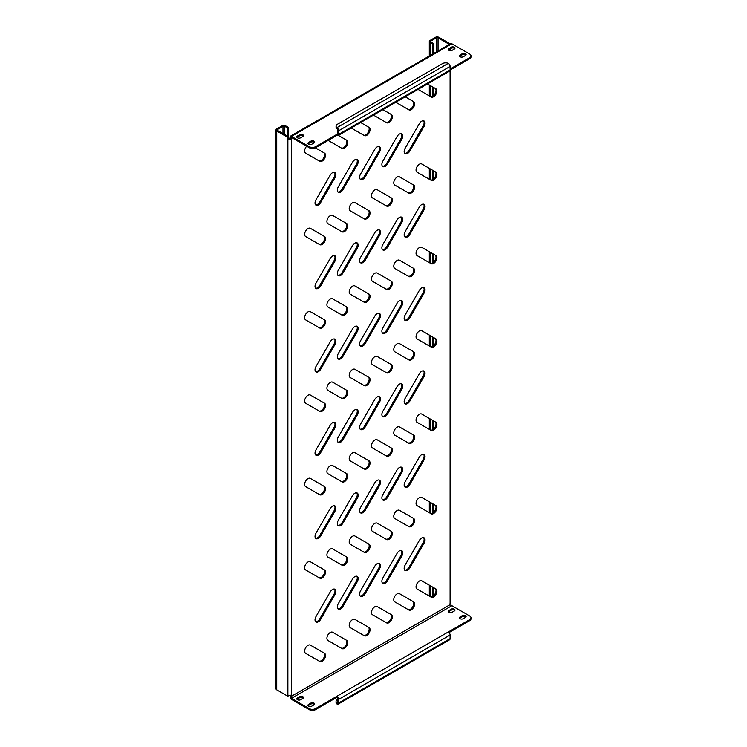 <?xml version="1.0" encoding="UTF-8"?>
<svg xmlns="http://www.w3.org/2000/svg" width="747" height="747" viewBox="0 0 747 747"><rect width="100%" height="100%" fill="white"/><g stroke="black" fill="none" stroke-linecap="round" stroke-linejoin="round"><path stroke-width="1.12" d="M399.393 550.894A4.725 2.727 120 0 0 397.03 553.387L382.856 577.945A4.725 2.727 120 0 0 382.856 583.407A4.725 2.727 120 0 0 387.581 580.671L401.755 556.113A4.725 2.727 120 0 0 401.755 550.651A4.725 2.727 120 0 0 399.393 550.894M421.682 538.027A4.725 2.727 120 0 0 419.31 540.52L405.135 565.077A4.725 2.727 120 0 0 405.135 570.54A4.725 2.727 120 0 0 409.86 567.813L424.044 543.246A4.725 2.727 120 0 0 424.044 537.793A4.725 2.727 120 0 0 421.682 538.027M397.105 593.893A4.725 2.727 120 0 0 394.014 598.058A4.725 2.727 120 0 0 394.743 601.849L408.926 610.038A4.725 2.727 120 0 0 413.651 607.302A4.725 2.727 120 0 0 413.651 601.849L399.468 593.66A4.725 2.727 120 0 0 397.105 593.893M419.384 581.026A4.725 2.727 120 0 0 416.303 585.19A4.725 2.727 120 0 0 417.022 588.981L431.206 597.17A4.725 2.727 120 0 0 435.931 594.444A4.725 2.727 120 0 0 435.931 588.981L421.747 580.793A4.725 2.727 120 0 0 419.384 581.026M448.984 612.269A2.204 1.27 -0 0 0 452.103 612.269L454.325 610.981A2.204 1.27 -0 0 0 454.979 610.084A2.204 1.27 -0 0 0 453.616 608.908A2.204 1.27 -0 0 0 451.207 609.178L448.984 610.467A2.204 1.27 -0 0 0 448.34 611.363A2.204 1.27 -0 0 0 448.984 612.269M308.604 706.176A2.204 1.27 -0 0 0 311.723 706.176L313.955 704.888A2.204 1.27 -0 0 0 314.599 703.991A2.204 1.27 -0 0 0 313.236 702.815A2.204 1.27 -0 0 0 310.836 703.086L308.604 704.374A2.204 1.27 -0 0 0 307.96 705.28A2.204 1.27 -0 0 0 308.604 706.176M297.465 699.743A2.204 1.27 -0 0 0 300.583 699.743L302.815 698.454A2.204 1.27 -0 0 0 303.459 697.558A2.204 1.27 -0 0 0 302.096 696.381A2.204 1.27 -0 0 0 299.696 696.662L297.465 697.941A2.204 1.27 -0 0 0 296.82 698.847A2.204 1.27 -0 0 0 297.465 699.743M460.124 618.703A2.204 1.27 -0 0 0 463.243 618.703L465.474 617.414A2.204 1.27 -0 0 0 466.119 616.508A2.204 1.27 -0 0 0 464.755 615.332A2.204 1.27 -0 0 0 462.346 615.612L460.124 616.901A2.204 1.27 -0 0 0 459.48 617.797A2.204 1.27 -0 0 0 460.124 618.703M448.984 50.338A2.204 1.27 0 0 0 452.103 50.338L454.325 49.059A2.204 1.27 0 0 0 454.979 48.153A2.204 1.27 0 0 0 453.616 46.977A2.204 1.27 0 0 0 451.207 47.257L448.984 48.546A2.204 1.27 0 0 0 448.34 49.442A2.204 1.27 0 0 0 448.984 50.338M308.604 144.255A2.204 1.27 0 0 0 311.723 144.255L313.955 142.966A2.204 1.27 0 0 0 314.599 142.07A2.204 1.27 0 0 0 313.236 140.894A2.204 1.27 0 0 0 310.836 141.164L308.604 142.453A2.204 1.27 0 0 0 307.96 143.349A2.204 1.27 0 0 0 308.604 144.255M297.465 137.821A2.204 1.27 0 0 0 300.583 137.821L302.815 136.533A2.204 1.27 0 0 0 303.459 135.637A2.204 1.27 0 0 0 302.096 134.46A2.204 1.27 0 0 0 299.696 134.731L297.465 136.019A2.204 1.27 0 0 0 296.82 136.916A2.204 1.27 0 0 0 297.465 137.821M460.124 56.772A2.204 1.27 0 0 0 463.243 56.772L465.474 55.493A2.204 1.27 0 0 0 466.119 54.587A2.204 1.27 0 0 0 464.755 53.41A2.204 1.27 0 0 0 462.346 53.691L460.124 54.97A2.204 1.27 0 0 0 459.48 55.876A2.204 1.27 0 0 0 460.124 56.772M374.826 606.76A4.725 2.727 120 0 0 371.735 610.925A4.725 2.727 120 0 0 372.464 614.706L386.638 622.895A4.725 2.727 120 0 0 391.363 620.169A4.725 2.727 120 0 0 391.363 614.706L377.188 606.527A4.725 2.727 120 0 0 374.826 606.76M352.537 619.618A4.725 2.727 120 0 0 349.456 623.792A4.725 2.727 120 0 0 350.175 627.573L364.359 635.762A4.725 2.727 120 0 0 369.083 633.036A4.725 2.727 120 0 0 369.083 627.573L354.909 619.384A4.725 2.727 120 0 0 352.537 619.618M330.258 632.485A4.725 2.727 120 0 0 327.167 636.649A4.725 2.727 120 0 0 327.896 640.44L342.079 648.629A4.725 2.727 120 0 0 346.804 645.894A4.725 2.727 120 0 0 346.804 640.44L332.62 632.251A4.725 2.727 120 0 0 330.258 632.485M307.979 645.352A4.725 2.727 120 0 0 304.888 649.516A4.725 2.727 120 0 0 305.616 653.308L319.791 661.487A4.725 2.727 120 0 0 324.525 658.761A4.725 2.727 120 0 0 324.525 653.308L310.341 645.119A4.725 2.727 120 0 0 307.979 645.352M419.384 497.67A4.725 2.727 120 0 0 416.303 501.835A4.725 2.727 120 0 0 417.022 505.616L431.206 513.805A4.725 2.727 120 0 0 435.931 511.079A4.725 2.727 120 0 0 435.931 505.616L421.747 497.437A4.725 2.727 120 0 0 419.384 497.67M397.105 510.528A4.725 2.727 120 0 0 394.014 514.692A4.725 2.727 120 0 0 394.743 518.483L408.926 526.672A4.725 2.727 120 0 0 413.651 523.946A4.725 2.727 120 0 0 413.651 518.483L399.468 510.294A4.725 2.727 120 0 0 397.105 510.528M374.826 523.395A4.725 2.727 120 0 0 371.735 527.559A4.725 2.727 120 0 0 372.464 531.35L386.638 539.539A4.725 2.727 120 0 0 391.363 536.804A4.725 2.727 120 0 0 391.363 531.35L377.188 523.161A4.725 2.727 120 0 0 374.826 523.395M352.537 536.262A4.725 2.727 120 0 0 349.456 540.426A4.725 2.727 120 0 0 350.175 544.208L364.359 552.397A4.725 2.727 120 0 0 369.083 549.671A4.725 2.727 120 0 0 369.083 544.208L354.909 536.029A4.725 2.727 120 0 0 352.537 536.262M330.258 549.12A4.725 2.727 120 0 0 327.167 553.294A4.725 2.727 120 0 0 327.896 557.075L342.079 565.264A4.725 2.727 120 0 0 346.804 562.538A4.725 2.727 120 0 0 346.804 557.075L332.62 548.886A4.725 2.727 120 0 0 330.258 549.12M307.979 561.987A4.725 2.727 120 0 0 304.888 566.151A4.725 2.727 120 0 0 305.616 569.942L319.791 578.131A4.725 2.727 120 0 0 324.525 575.395A4.725 2.727 120 0 0 324.525 569.942L310.341 561.753A4.725 2.727 120 0 0 307.979 561.987M419.384 414.305A4.725 2.727 120 0 0 416.303 418.469A4.725 2.727 120 0 0 417.022 422.26L431.206 430.44A4.725 2.727 120 0 0 435.931 427.714A4.725 2.727 120 0 0 435.931 422.26L421.747 414.071A4.725 2.727 120 0 0 419.384 414.305M397.105 427.172A4.725 2.727 120 0 0 394.014 431.336A4.725 2.727 120 0 0 394.743 435.118L408.926 443.307A4.725 2.727 120 0 0 413.651 440.581A4.725 2.727 120 0 0 413.651 435.118L399.468 426.939A4.725 2.727 120 0 0 397.105 427.172M374.826 440.03A4.725 2.727 120 0 0 371.735 444.194A4.725 2.727 120 0 0 372.464 447.985L386.638 456.174A4.725 2.727 120 0 0 391.363 453.448A4.725 2.727 120 0 0 391.363 447.985L377.188 439.796A4.725 2.727 120 0 0 374.826 440.03M352.537 452.897A4.725 2.727 120 0 0 349.456 457.061A4.725 2.727 120 0 0 350.175 460.852L364.359 469.041A4.725 2.727 120 0 0 369.083 466.305A4.725 2.727 120 0 0 369.083 460.852L354.909 452.663A4.725 2.727 120 0 0 352.537 452.897M330.258 465.764A4.725 2.727 120 0 0 327.167 469.928A4.725 2.727 120 0 0 327.896 473.71L342.079 481.899A4.725 2.727 120 0 0 346.804 479.172A4.725 2.727 120 0 0 346.804 473.719L332.62 465.53A4.725 2.727 120 0 0 330.258 465.764M307.979 478.622A4.725 2.727 120 0 0 304.888 482.795A4.725 2.727 120 0 0 305.616 486.577L319.791 494.766A4.725 2.727 120 0 0 324.525 492.04A4.725 2.727 120 0 0 324.525 486.577L310.341 478.388A4.725 2.727 120 0 0 307.979 478.622M419.384 330.94A4.725 2.727 120 0 0 416.303 335.104A4.725 2.727 120 0 0 417.022 338.895L431.206 347.084A4.725 2.727 120 0 0 435.931 344.348A4.725 2.727 120 0 0 435.931 338.895L421.747 330.706A4.725 2.727 120 0 0 419.384 330.94M397.105 343.807A4.725 2.727 120 0 0 394.014 347.971A4.725 2.727 120 0 0 394.743 351.762L408.926 359.942A4.725 2.727 120 0 0 413.651 357.215A4.725 2.727 120 0 0 413.651 351.762L399.468 343.573A4.725 2.727 120 0 0 397.105 343.807M374.826 356.674A4.725 2.727 120 0 0 371.735 360.838A4.725 2.727 120 0 0 372.464 364.62L386.638 372.809A4.725 2.727 120 0 0 391.363 370.082A4.725 2.727 120 0 0 391.363 364.62L377.188 356.44A4.725 2.727 120 0 0 374.826 356.674M352.537 369.532A4.725 2.727 120 0 0 349.456 373.696A4.725 2.727 120 0 0 350.175 377.487L364.359 385.676A4.725 2.727 120 0 0 369.083 382.95A4.725 2.727 120 0 0 369.083 377.487L354.909 369.298A4.725 2.727 120 0 0 352.537 369.532M330.258 382.399A4.725 2.727 120 0 0 327.167 386.563A4.725 2.727 120 0 0 327.896 390.354L342.079 398.543A4.725 2.727 120 0 0 346.804 395.807A4.725 2.727 120 0 0 346.804 390.354L332.62 382.165A4.725 2.727 120 0 0 330.258 382.399M307.979 395.266A4.725 2.727 120 0 0 304.888 399.43A4.725 2.727 120 0 0 305.616 403.221L319.791 411.401A4.725 2.727 120 0 0 324.525 408.674A4.725 2.727 120 0 0 324.525 403.221L310.341 395.032A4.725 2.727 120 0 0 307.979 395.266M419.384 247.584A4.725 2.727 120 0 0 416.303 251.748A4.725 2.727 120 0 0 417.022 255.53L431.206 263.719A4.725 2.727 120 0 0 435.931 260.992A4.725 2.727 120 0 0 435.931 255.53L421.747 247.341A4.725 2.727 120 0 0 419.384 247.584M397.105 260.442A4.725 2.727 120 0 0 394.014 264.606A4.725 2.727 120 0 0 394.743 268.397L408.926 276.586A4.725 2.727 120 0 0 413.651 273.86A4.725 2.727 120 0 0 413.651 268.397L399.468 260.208A4.725 2.727 120 0 0 397.105 260.442M374.826 273.309A4.725 2.727 120 0 0 371.735 277.473A4.725 2.727 120 0 0 372.464 281.264L386.638 289.444A4.725 2.727 120 0 0 391.363 286.717A4.725 2.727 120 0 0 391.363 281.264L377.188 273.075A4.725 2.727 120 0 0 374.826 273.309M352.537 286.176A4.725 2.727 120 0 0 349.456 290.34A4.725 2.727 120 0 0 350.175 294.122L364.359 302.311A4.725 2.727 120 0 0 369.083 299.584A4.725 2.727 120 0 0 369.083 294.122L354.909 285.942A4.725 2.727 120 0 0 352.537 286.176M330.258 299.033A4.725 2.727 120 0 0 327.167 303.198A4.725 2.727 120 0 0 327.896 306.989L342.079 315.178A4.725 2.727 120 0 0 346.804 312.451A4.725 2.727 120 0 0 346.804 306.989L332.62 298.8A4.725 2.727 120 0 0 330.258 299.033M307.979 311.901A4.725 2.727 120 0 0 304.888 316.065A4.725 2.727 120 0 0 305.616 319.856L319.791 328.045A4.725 2.727 120 0 0 324.525 325.309A4.725 2.727 120 0 0 324.525 319.856L310.341 311.667A4.725 2.727 120 0 0 307.979 311.901M419.384 164.219A4.725 2.727 120 0 0 416.303 168.383A4.725 2.727 120 0 0 417.022 172.174L431.206 180.354A4.725 2.727 120 0 0 435.931 177.627A4.725 2.727 120 0 0 435.931 172.174L421.747 163.985A4.725 2.727 120 0 0 419.384 164.219M397.105 177.086A4.725 2.727 120 0 0 394.014 181.25A4.725 2.727 120 0 0 394.743 185.032L408.926 193.221A4.725 2.727 120 0 0 413.651 190.494A4.725 2.727 120 0 0 413.651 185.032L399.468 176.852A4.725 2.727 120 0 0 397.105 177.086M374.826 189.943A4.725 2.727 120 0 0 371.735 194.108A4.725 2.727 120 0 0 372.464 197.899L386.638 206.088A4.725 2.727 120 0 0 391.363 203.361A4.725 2.727 120 0 0 391.363 197.899L377.188 189.71A4.725 2.727 120 0 0 374.826 189.943M352.537 202.81A4.725 2.727 120 0 0 349.456 206.975A4.725 2.727 120 0 0 350.175 210.766L364.359 218.946A4.725 2.727 120 0 0 369.083 216.219A4.725 2.727 120 0 0 369.083 210.766L354.909 202.577A4.725 2.727 120 0 0 352.537 202.81M330.258 215.678A4.725 2.727 120 0 0 327.167 219.842A4.725 2.727 120 0 0 327.896 223.624L342.079 231.813A4.725 2.727 120 0 0 346.804 229.086A4.725 2.727 120 0 0 346.804 223.624L332.62 215.444A4.725 2.727 120 0 0 330.258 215.678M307.979 228.535A4.725 2.727 120 0 0 304.888 232.7A4.725 2.727 120 0 0 305.616 236.491L319.791 244.68A4.725 2.727 120 0 0 324.525 241.953A4.725 2.727 120 0 0 324.525 236.491L310.341 228.302A4.725 2.727 120 0 0 307.979 228.535M306.681 146.225A4.725 2.727 120 0 0 305.616 153.126L319.791 161.315A4.725 2.727 120 0 0 324.525 158.588A4.725 2.727 120 0 0 324.525 153.126L315.337 147.822M377.114 563.752A4.725 2.727 120 0 0 374.751 566.245L360.568 590.812A4.725 2.727 120 0 0 360.568 596.265A4.725 2.727 120 0 0 365.292 593.538L379.476 568.981A4.725 2.727 120 0 0 379.476 563.518A4.725 2.727 120 0 0 377.114 563.752M354.834 576.619A4.725 2.727 120 0 0 352.472 579.112L338.288 603.679A4.725 2.727 120 0 0 338.288 609.132A4.725 2.727 120 0 0 343.013 606.405L357.197 581.838A4.725 2.727 120 0 0 357.197 576.385A4.725 2.727 120 0 0 354.834 576.619M332.546 589.486A4.725 2.727 120 0 0 330.183 591.979L316.009 616.536A4.725 2.727 120 0 0 316.009 621.999A4.725 2.727 120 0 0 320.734 619.263L334.917 594.705A4.725 2.727 120 0 0 334.917 589.252A4.725 2.727 120 0 0 332.546 589.486M421.682 454.662A4.725 2.727 120 0 0 419.31 457.155L405.135 481.722A4.725 2.727 120 0 0 405.135 487.175A4.725 2.727 120 0 0 409.86 484.448L424.044 459.891A4.725 2.727 120 0 0 424.044 454.428A4.725 2.727 120 0 0 421.682 454.662M399.393 467.529A4.725 2.727 120 0 0 397.03 470.022L382.856 494.579A4.725 2.727 120 0 0 382.856 500.042A4.725 2.727 120 0 0 387.581 497.315L401.755 472.748A4.725 2.727 120 0 0 401.755 467.295A4.725 2.727 120 0 0 399.393 467.529M377.114 480.396A4.725 2.727 120 0 0 374.751 482.889L360.568 507.446A4.725 2.727 120 0 0 360.568 512.909A4.725 2.727 120 0 0 365.292 510.173L379.476 485.615A4.725 2.727 120 0 0 379.476 480.162A4.725 2.727 120 0 0 377.114 480.396M354.834 493.253A4.725 2.727 120 0 0 352.472 495.747L338.288 520.314A4.725 2.727 120 0 0 338.288 525.767A4.725 2.727 120 0 0 343.013 523.04L357.197 498.482A4.725 2.727 120 0 0 357.197 493.02A4.725 2.727 120 0 0 354.834 493.253M332.546 506.121A4.725 2.727 120 0 0 330.183 508.614L316.009 533.181A4.725 2.727 120 0 0 316.009 538.634A4.725 2.727 120 0 0 320.734 535.907L334.917 511.34A4.725 2.727 120 0 0 334.917 505.887A4.725 2.727 120 0 0 332.546 506.121M421.682 371.296A4.725 2.727 120 0 0 419.31 373.799L405.135 398.356A4.725 2.727 120 0 0 405.135 403.819A4.725 2.727 120 0 0 409.86 401.083L424.044 376.525A4.725 2.727 120 0 0 424.044 371.063A4.725 2.727 120 0 0 421.682 371.296M399.393 384.163A4.725 2.727 120 0 0 397.03 386.657L382.856 411.223A4.725 2.727 120 0 0 382.856 416.677A4.725 2.727 120 0 0 387.581 413.95L401.755 389.392A4.725 2.727 120 0 0 401.755 383.93A4.725 2.727 120 0 0 399.393 384.163M377.114 397.03A4.725 2.727 120 0 0 374.751 399.524L360.568 424.081A4.725 2.727 120 0 0 360.568 429.544A4.725 2.727 120 0 0 365.292 426.817L379.476 402.25A4.725 2.727 120 0 0 379.476 396.797A4.725 2.727 120 0 0 377.114 397.03M354.834 409.898A4.725 2.727 120 0 0 352.472 412.391L338.288 436.948A4.725 2.727 120 0 0 338.288 442.411A4.725 2.727 120 0 0 343.013 439.675L357.197 415.117A4.725 2.727 120 0 0 357.197 409.664A4.725 2.727 120 0 0 354.834 409.898M332.546 422.755A4.725 2.727 120 0 0 330.183 425.248L316.009 449.815A4.725 2.727 120 0 0 316.009 455.268A4.725 2.727 120 0 0 320.734 452.542L334.917 427.984A4.725 2.727 120 0 0 334.917 422.522A4.725 2.727 120 0 0 332.546 422.755M421.682 287.94A4.725 2.727 120 0 0 419.31 290.434L405.135 314.991A4.725 2.727 120 0 0 405.135 320.454A4.725 2.727 120 0 0 409.86 317.727L424.044 293.16A4.725 2.727 120 0 0 424.044 287.707A4.725 2.727 120 0 0 421.682 287.94M399.393 300.798A4.725 2.727 120 0 0 397.03 303.301L382.856 327.858A4.725 2.727 120 0 0 382.856 333.321A4.725 2.727 120 0 0 387.581 330.585L401.755 306.027A4.725 2.727 120 0 0 401.755 300.565A4.725 2.727 120 0 0 399.393 300.798M377.114 313.665A4.725 2.727 120 0 0 374.751 316.158L360.568 340.725A4.725 2.727 120 0 0 360.568 346.178A4.725 2.727 120 0 0 365.292 343.452L379.476 318.894A4.725 2.727 120 0 0 379.476 313.432A4.725 2.727 120 0 0 377.114 313.665M354.834 326.532A4.725 2.727 120 0 0 352.472 329.025L338.288 353.583A4.725 2.727 120 0 0 338.288 359.046A4.725 2.727 120 0 0 343.013 356.319L357.197 331.752A4.725 2.727 120 0 0 357.197 326.299A4.725 2.727 120 0 0 354.834 326.532M332.546 339.399A4.725 2.727 120 0 0 330.183 341.893L316.009 366.45A4.725 2.727 120 0 0 316.009 371.913A4.725 2.727 120 0 0 320.734 369.177L334.917 344.619A4.725 2.727 120 0 0 334.917 339.166A4.725 2.727 120 0 0 332.546 339.399M421.682 204.575A4.725 2.727 120 0 0 419.31 207.068L405.135 231.635A4.725 2.727 120 0 0 405.135 237.088A4.725 2.727 120 0 0 409.86 234.362L424.044 209.804A4.725 2.727 120 0 0 424.044 204.342A4.725 2.727 120 0 0 421.682 204.575M399.393 217.442A4.725 2.727 120 0 0 397.03 219.935L382.856 244.493A4.725 2.727 120 0 0 382.856 249.956A4.725 2.727 120 0 0 387.581 247.229L401.755 222.662A4.725 2.727 120 0 0 401.755 217.209A4.725 2.727 120 0 0 399.393 217.442M377.114 230.309A4.725 2.727 120 0 0 374.751 232.803L360.568 257.36A4.725 2.727 120 0 0 360.568 262.823A4.725 2.727 120 0 0 365.292 260.087L379.476 235.529A4.725 2.727 120 0 0 379.476 230.067A4.725 2.727 120 0 0 377.114 230.309M354.834 243.167A4.725 2.727 120 0 0 352.472 245.66L338.288 270.227A4.725 2.727 120 0 0 338.288 275.68A4.725 2.727 120 0 0 343.013 272.954L357.197 248.396A4.725 2.727 120 0 0 357.197 242.934A4.725 2.727 120 0 0 354.834 243.167M332.546 256.034A4.725 2.727 120 0 0 330.183 258.527L316.009 283.085A4.725 2.727 120 0 0 316.009 288.547A4.725 2.727 120 0 0 320.734 285.821L334.917 261.254A4.725 2.727 120 0 0 334.917 255.801A4.725 2.727 120 0 0 332.546 256.034M421.682 121.21A4.725 2.727 120 0 0 419.31 123.713L405.135 148.27A4.725 2.727 120 0 0 405.135 153.723A4.725 2.727 120 0 0 409.86 150.997L424.044 126.439A4.725 2.727 120 0 0 424.044 120.977A4.725 2.727 120 0 0 421.682 121.21M399.393 134.077A4.725 2.727 120 0 0 397.03 136.57L382.856 161.137A4.725 2.727 120 0 0 382.856 166.59A4.725 2.727 120 0 0 387.581 163.864L401.755 139.306A4.725 2.727 120 0 0 401.755 133.844A4.725 2.727 120 0 0 399.393 134.077M377.114 146.944A4.725 2.727 120 0 0 374.751 149.437L360.568 173.995A4.725 2.727 120 0 0 360.568 179.457A4.725 2.727 120 0 0 365.292 176.731L379.476 152.164A4.725 2.727 120 0 0 379.476 146.711A4.725 2.727 120 0 0 377.114 146.944M354.834 159.811A4.725 2.727 120 0 0 352.472 162.304L338.288 186.862A4.725 2.727 120 0 0 338.288 192.324A4.725 2.727 120 0 0 343.013 189.589L357.197 165.031A4.725 2.727 120 0 0 357.197 159.569A4.725 2.727 120 0 0 354.834 159.811M332.546 172.669A4.725 2.727 120 0 0 330.183 175.162L316.009 199.729A4.725 2.727 120 0 0 316.009 205.182A4.725 2.727 120 0 0 320.734 202.456L334.917 177.898A4.725 2.727 120 0 0 334.917 172.436A4.725 2.727 120 0 0 332.546 172.669M315.608 204.855A4.725 2.727 120 0 0 319.837 201.942L334.021 177.384A4.725 2.727 120 0 0 334.423 172.249M337.887 191.988A4.725 2.727 120 0 0 342.126 189.075L356.3 164.517A4.725 2.727 120 0 0 356.711 159.391M360.166 179.121A4.725 2.727 120 0 0 364.405 176.208L378.589 151.65A4.725 2.727 120 0 0 378.99 146.524M382.445 166.264A4.725 2.727 120 0 0 386.685 163.35L400.868 138.783A4.725 2.727 120 0 0 401.27 133.657M404.734 153.396A4.725 2.727 120 0 0 408.973 150.483L423.147 125.926A4.725 2.727 120 0 0 423.549 120.799M315.608 288.221A4.725 2.727 120 0 0 319.837 285.307L334.021 260.74A4.725 2.727 120 0 0 334.423 255.614M337.887 275.354A4.725 2.727 120 0 0 342.126 272.44L356.3 247.883A4.725 2.727 120 0 0 356.711 242.747M360.166 262.486A4.725 2.727 120 0 0 364.405 259.573L378.589 235.016A4.725 2.727 120 0 0 378.99 229.889M382.445 249.619A4.725 2.727 120 0 0 386.685 246.706L400.868 222.148A4.725 2.727 120 0 0 401.27 217.022M404.734 236.762A4.725 2.727 120 0 0 408.973 233.848L423.147 209.281A4.725 2.727 120 0 0 423.549 204.155M315.608 371.576A4.725 2.727 120 0 0 319.837 368.663L334.021 344.106A4.725 2.727 120 0 0 334.423 338.979M337.887 358.719A4.725 2.727 120 0 0 342.126 355.805L356.3 331.238A4.725 2.727 120 0 0 356.711 326.112M360.166 345.852A4.725 2.727 120 0 0 364.405 342.938L378.589 318.381A4.725 2.727 120 0 0 378.99 313.245M382.445 332.985A4.725 2.727 120 0 0 386.685 330.071L400.868 305.514A4.725 2.727 120 0 0 401.27 300.387M404.734 320.118A4.725 2.727 120 0 0 408.973 317.204L423.147 292.647A4.725 2.727 120 0 0 423.549 287.52M315.608 454.942A4.725 2.727 120 0 0 319.837 452.028L334.021 427.471A4.725 2.727 120 0 0 334.423 422.344M337.887 442.075A4.725 2.727 120 0 0 342.126 439.161L356.3 414.604A4.725 2.727 120 0 0 356.711 409.477M360.166 429.217A4.725 2.727 120 0 0 364.405 426.304L378.589 401.737A4.725 2.727 120 0 0 378.99 396.61M382.445 416.35A4.725 2.727 120 0 0 386.685 413.436L400.868 388.879A4.725 2.727 120 0 0 401.27 383.743M404.734 403.483A4.725 2.727 120 0 0 408.973 400.569L423.147 376.012A4.725 2.727 120 0 0 423.549 370.885M315.608 538.307A4.725 2.727 120 0 0 319.837 535.394L334.021 510.827A4.725 2.727 120 0 0 334.423 505.7M337.887 525.44A4.725 2.727 120 0 0 342.126 522.527L356.3 497.969A4.725 2.727 120 0 0 356.711 492.843M360.166 512.573A4.725 2.727 120 0 0 364.405 509.659L378.589 485.102A4.725 2.727 120 0 0 378.99 479.976M382.445 499.706A4.725 2.727 120 0 0 386.685 496.802L400.868 472.235A4.725 2.727 120 0 0 401.27 467.108M404.734 486.848A4.725 2.727 120 0 0 408.973 483.935L423.147 459.377A4.725 2.727 120 0 0 423.549 454.241M315.608 621.663A4.725 2.727 120 0 0 319.837 618.749L334.021 594.192A4.725 2.727 120 0 0 334.423 589.066M337.887 608.805A4.725 2.727 120 0 0 342.126 605.892L356.3 581.325A4.725 2.727 120 0 0 356.711 576.198M360.166 595.938A4.725 2.727 120 0 0 364.405 593.025L378.589 568.467A4.725 2.727 120 0 0 378.99 563.341M318.904 160.801A4.725 2.727 120 0 0 323.628 158.065A4.725 2.727 120 0 0 323.628 152.612L324.525 153.126L323.628 152.612M341.192 147.943A4.725 2.727 120 0 0 345.917 145.207A4.725 2.727 120 0 0 345.908 139.754L338.354 135.394M328.166 140.417L342.079 148.457A4.725 2.727 120 0 0 346.804 145.721A4.725 2.727 120 0 0 346.804 140.268L345.908 139.754M363.472 135.076A4.725 2.727 120 0 0 368.196 132.34A4.725 2.727 120 0 0 368.196 126.887L360.642 122.527M351.183 127.98L364.359 135.59A4.725 2.727 120 0 0 369.083 132.863A4.725 2.727 120 0 0 369.083 127.401L368.196 126.887M385.751 122.209A4.725 2.727 120 0 0 390.476 119.473A4.725 2.727 120 0 0 390.476 114.02L382.922 109.66M373.472 115.122L386.638 122.723A4.725 2.727 120 0 0 391.363 119.996A4.725 2.727 120 0 0 391.363 114.534L390.476 114.02M408.039 109.351A4.725 2.727 120 0 0 412.764 106.616A4.725 2.727 120 0 0 412.755 101.153L405.201 96.793M395.751 102.255L408.926 109.856A4.725 2.727 120 0 0 413.651 107.129A4.725 2.727 120 0 0 413.651 101.676L412.755 101.153M430.319 96.484A4.725 2.727 120 0 0 435.043 93.749A4.725 2.727 120 0 0 435.043 88.295L427.489 83.935M418.031 89.388L431.206 96.998A4.725 2.727 120 0 0 435.931 94.262A4.725 2.727 120 0 0 435.931 88.809L435.043 88.295M318.904 244.166A4.725 2.727 120 0 0 323.628 241.43A4.725 2.727 120 0 0 323.628 235.977L324.525 236.491L323.628 235.977M341.192 231.299A4.725 2.727 120 0 0 345.917 228.563A4.725 2.727 120 0 0 345.908 223.11L346.804 223.624L345.908 223.11M363.472 218.441A4.725 2.727 120 0 0 368.196 215.706A4.725 2.727 120 0 0 368.196 210.252L369.083 210.766L368.196 210.252M385.751 205.574A4.725 2.727 120 0 0 390.476 202.839A4.725 2.727 120 0 0 390.476 197.385L391.363 197.899L390.476 197.385M408.039 192.707A4.725 2.727 120 0 0 412.764 189.971A4.725 2.727 120 0 0 412.755 184.518L413.651 185.032L412.755 184.518M430.319 179.85A4.725 2.727 120 0 0 435.043 177.104A4.725 2.727 120 0 0 435.043 171.651L435.931 172.174L435.043 171.651M318.904 327.531A4.725 2.727 120 0 0 323.628 324.796A4.725 2.727 120 0 0 323.628 319.342L324.525 319.856L323.628 319.342M341.192 314.664A4.725 2.727 120 0 0 345.917 311.929A4.725 2.727 120 0 0 345.908 306.475L346.804 306.989L345.908 306.475M363.472 301.797A4.725 2.727 120 0 0 368.196 299.061A4.725 2.727 120 0 0 368.196 293.608L369.083 294.122L368.196 293.608M385.751 288.94A4.725 2.727 120 0 0 390.476 286.204A4.725 2.727 120 0 0 390.476 280.751L391.363 281.264L390.476 280.751M408.039 276.073A4.725 2.727 120 0 0 412.764 273.337A4.725 2.727 120 0 0 412.755 267.884L413.651 268.397L412.755 267.884M430.319 263.205A4.725 2.727 120 0 0 435.043 260.47A4.725 2.727 120 0 0 435.043 255.016L435.931 255.53L435.043 255.016M318.904 410.897A4.725 2.727 120 0 0 323.628 408.151A4.725 2.727 120 0 0 323.628 402.698L324.525 403.221L323.628 402.698M341.192 398.03A4.725 2.727 120 0 0 345.917 395.294A4.725 2.727 120 0 0 345.908 389.841L346.804 390.354L345.908 389.841M363.472 385.163A4.725 2.727 120 0 0 368.196 382.427A4.725 2.727 120 0 0 368.196 376.974L369.083 377.487L368.196 376.974M385.751 372.295A4.725 2.727 120 0 0 390.476 369.56A4.725 2.727 120 0 0 390.476 364.106L391.363 364.62L390.476 364.106M408.039 359.438A4.725 2.727 120 0 0 412.764 356.702A4.725 2.727 120 0 0 412.755 351.249L413.651 351.762L412.755 351.249M430.319 346.571A4.725 2.727 120 0 0 435.043 343.835A4.725 2.727 120 0 0 435.043 338.382L435.931 338.895L435.043 338.382M318.904 494.253A4.725 2.727 120 0 0 323.628 491.517A4.725 2.727 120 0 0 323.628 486.064L324.525 486.577L323.628 486.064M341.192 481.395A4.725 2.727 120 0 0 345.917 478.65A4.725 2.727 120 0 0 345.908 473.196L346.804 473.719L345.908 473.196M363.472 468.528A4.725 2.727 120 0 0 368.196 465.792A4.725 2.727 120 0 0 368.196 460.339L369.083 460.852L368.196 460.339M385.751 455.661A4.725 2.727 120 0 0 390.476 452.925A4.725 2.727 120 0 0 390.476 447.472L391.363 447.985L390.476 447.472M408.039 442.794A4.725 2.727 120 0 0 412.764 440.058A4.725 2.727 120 0 0 412.755 434.605L413.651 435.118L412.755 434.605M430.319 429.936A4.725 2.727 120 0 0 435.043 427.2A4.725 2.727 120 0 0 435.043 421.747L435.931 422.26L435.043 421.747M318.904 577.618A4.725 2.727 120 0 0 323.628 574.882A4.725 2.727 120 0 0 323.628 569.429L324.525 569.942L323.628 569.429M341.192 564.751A4.725 2.727 120 0 0 345.917 562.015A4.725 2.727 120 0 0 345.908 556.562L346.804 557.075L345.908 556.562M363.472 551.884A4.725 2.727 120 0 0 368.196 549.148A4.725 2.727 120 0 0 368.196 543.695L369.083 544.208L368.196 543.695M385.751 539.026A4.725 2.727 120 0 0 390.476 536.29A4.725 2.727 120 0 0 390.476 530.837L391.363 531.35L390.476 530.837M408.039 526.159A4.725 2.727 120 0 0 412.764 523.423A4.725 2.727 120 0 0 412.755 517.97L413.651 518.483L412.755 517.97M430.319 513.292A4.725 2.727 120 0 0 435.043 510.556A4.725 2.727 120 0 0 435.043 505.103L435.931 505.616L435.043 505.103M318.904 660.983A4.725 2.727 120 0 0 323.628 658.247A4.725 2.727 120 0 0 323.628 652.785L324.525 653.308L323.628 652.785M341.192 648.116A4.725 2.727 120 0 0 345.917 645.38A4.725 2.727 120 0 0 345.908 639.927L346.804 640.44L345.908 639.927M363.472 635.249A4.725 2.727 120 0 0 368.196 632.513A4.725 2.727 120 0 0 368.196 627.06L369.083 627.573L368.196 627.06M385.751 622.382A4.725 2.727 120 0 0 390.476 619.646A4.725 2.727 120 0 0 390.476 614.193L391.363 614.706L390.476 614.193M287.436 136.15L287.436 127.914L288.333 127.401L285.653 125.86A2.521 1.457 0 0 0 282.086 125.86L276.745 128.942A2.521 1.457 0 0 0 276.007 129.978A2.521 1.457 0 0 0 276.745 131.005L287.791 137.383A1.886 1.092 -120 0 0 287.884 137.99C288.594 139.558 289.78 139.754 291.451 138.587A1.886 1.092 120 0 0 291.834 137.663M337.793 699.36L337.345 699.612A4.407 2.549 0 0 0 336.057 701.414A4.407 2.549 0 0 0 336.934 702.946L336.934 703.973L337.476 704.216L337.186 703.067A1.261 0.728 -120 0 0 337.532 703.02A1.261 0.728 -120 0 0 337.793 702.451L337.793 698.847A1.261 0.728 -120 0 0 336.906 697.296L315.514 709.65A4.407 2.549 180 0 1 309.277 709.65L309.277 708.623L291.451 698.333A1.261 0.728 60 0 1 290.957 697.866L291.89 696.017A1.886 1.092 120 0 0 291.498 695.149A1.886 1.092 120 0 0 291.451 695.121L287.884 695.718A1.886 1.092 -120 0 0 287.791 696.223L276.745 689.836A2.521 1.457 180 0 1 276.007 688.809L276.007 129.978M450.096 602.063C451.011 601.438 451.011 601.923 450.096 603.529A1.886 1.092 120 0 0 449.647 604.93L451.384 605.247A1.261 0.728 -120 0 0 451.879 605.705L469.704 615.995A4.407 2.549 -0 0 1 470.993 617.797A4.407 2.549 -0 0 1 469.704 619.599L448.312 631.953A2.521 1.457 60 0 1 450.096 635.034L450.096 638.638A2.521 1.457 60 0 1 449.573 639.796L338.167 704.113A2.521 1.457 -120 0 0 338.69 702.964L338.69 699.36A2.521 1.457 -120 0 0 336.906 696.269L315.514 708.623L315.514 709.65M382.445 583.071A4.725 2.727 120 0 0 386.685 580.158L400.868 555.6A4.725 2.727 120 0 0 401.27 550.474M404.734 570.204A4.725 2.727 120 0 0 408.973 567.3L423.147 542.733A4.725 2.727 120 0 0 423.549 537.607M408.039 609.524A4.725 2.727 120 0 0 412.764 606.788A4.725 2.727 120 0 0 412.755 601.335L413.651 601.849M430.319 596.657A4.725 2.727 120 0 0 435.043 593.921A4.725 2.727 120 0 0 435.043 588.468L435.931 588.981M291.451 695.121L291.451 138.587L290.555 138.074A1.886 1.092 120 0 0 290.919 137.243M449.647 604.93L291.89 696.017L291.003 695.504A1.886 1.092 120 0 0 290.947 695.102M309.277 709.65L291.451 699.36A2.521 1.457 60 0 1 290.462 698.436L291.003 695.504M454.783 610.598A2.204 1.27 -0 0 0 451.207 610.206L448.984 611.494A2.204 1.27 -0 0 0 448.527 611.877M314.412 704.505A2.204 1.27 -0 0 0 310.836 704.122L308.604 705.401A2.204 1.27 -0 0 0 308.147 705.794M303.273 698.072A2.204 1.27 -0 0 0 299.696 697.689L297.465 698.977A2.204 1.27 -0 0 0 297.007 699.36M465.932 617.022A2.204 1.27 -0 0 0 462.346 616.639L460.124 617.928A2.204 1.27 -0 0 0 459.666 618.311M470.993 617.797L470.993 618.824A4.407 2.549 180 0 1 469.704 620.626L449.05 632.55M336.934 703.973A4.407 2.549 180 0 1 336.057 702.451L336.057 701.414M337.476 704.216A2.521 1.457 -120 0 0 338.167 704.113M337.793 702.451L337.186 703.067M309.277 708.623A4.407 2.549 -0 0 0 315.514 708.623M336.906 697.296L336.906 696.269L448.312 631.953M291.358 697.549L290.462 698.436M315.514 146.701L315.514 147.729A4.407 2.549 180 0 1 309.277 147.729L291.451 137.439A1.261 0.728 60 0 0 290.957 137.327L290.462 136.178A2.521 1.457 60 0 1 291.451 136.402L309.277 146.701A4.407 2.549 0 0 0 315.514 146.701L336.906 134.348A1.261 0.728 -120 0 0 337.532 134.413A1.261 0.728 -120 0 0 337.793 133.834L337.793 130.23A1.261 0.728 -120 0 0 337.186 128.904L336.934 128.671A4.407 2.549 180 0 1 336.057 127.139L336.057 126.112A4.407 2.549 -0 0 0 336.934 127.644L448.284 63.355A4.407 2.549 -0 0 0 442.523 63.598L337.345 124.31A4.407 2.549 -0 0 0 336.057 126.112M450.096 68.995L469.704 57.678A4.407 2.549 0 0 0 470.993 55.876A4.407 2.549 0 0 0 469.704 54.073L451.879 43.784A2.521 1.457 -120 0 0 450.889 43.559L290.994 135.814M291.003 136.664L290.462 136.178L291.003 136.664M336.934 128.671L336.934 127.644L337.476 128.101L337.186 128.904M448.284 63.355L448.891 63.775A2.521 1.457 60 0 1 450.096 66.427L450.096 70.022A2.521 1.457 60 0 1 449.573 71.18L338.167 135.506A2.521 1.457 -120 0 0 338.69 134.348L338.69 130.744A2.521 1.457 -120 0 0 337.476 128.101M337.793 133.834L336.906 134.348L336.906 135.375A2.521 1.457 -120 0 0 338.167 135.506M470.993 55.876L470.993 56.903A4.407 2.549 180 0 1 469.704 58.705L469.704 57.678M338.69 134.348L469.704 58.705M315.514 147.729L336.906 135.375M448.527 49.956A2.204 1.27 180 0 1 448.984 49.573L451.207 48.284A2.204 1.27 180 0 1 454.783 48.667M308.147 143.863A2.204 1.27 180 0 1 308.604 143.48L310.836 142.191A2.204 1.27 180 0 1 314.412 142.584M297.007 137.439A2.204 1.27 180 0 1 297.465 137.046L299.696 135.758A2.204 1.27 180 0 1 303.273 136.15M459.666 56.389A2.204 1.27 180 0 1 460.124 56.006L462.346 54.718A2.204 1.27 180 0 1 465.932 55.101M433.605 53.476L433.605 43.522L432.718 44.036L432.718 53.989M432.718 596.395L432.718 587.123M432.718 513.03L432.718 503.767M432.718 429.674L432.718 420.402M432.718 346.309L432.718 337.037M432.718 262.944L432.718 253.681M432.718 179.588L432.718 170.316M432.718 96.223L432.718 86.951M433.605 595.732L433.605 587.637M433.605 512.367L433.605 504.281M433.605 429.002L433.605 420.916M433.605 345.646L433.605 337.551M433.605 262.281L433.605 254.195M433.605 178.916L433.605 170.83M433.605 95.56L433.605 87.464M449.134 44.512A1.886 1.092 60 0 1 449.115 44.241L450.011 43.728L438.956 37.35A2.521 1.457 0 0 0 435.389 37.35L430.039 40.441A2.521 1.457 0 0 0 429.301 41.468A2.521 1.457 0 0 0 430.039 42.495L432.718 44.036M449.115 44.241L438.059 37.864A1.261 0.728 0 0 0 436.285 37.864L430.935 40.954A1.261 0.728 0 0 0 430.561 41.468A1.261 0.728 0 0 0 430.935 41.981L433.605 43.522M288.772 695.205L287.884 695.718L287.884 137.99L288.772 137.476C289.126 138.774 289.724 138.97 290.555 138.074M288.333 127.401L288.333 136.664M287.436 127.914L284.766 126.374A1.261 0.728 0 0 0 282.982 126.374L277.632 129.455A1.261 0.728 0 0 0 277.268 129.978A1.261 0.728 0 0 0 277.632 130.492L288.687 136.869A1.886 1.092 -120 0 0 288.772 137.476M287.791 137.383L288.687 136.869M288.753 695.27A1.886 1.092 -120 0 0 288.687 695.709L287.791 696.223M319.837 201.942L320.734 202.456M334.021 177.384L334.917 177.898M342.126 189.075L343.013 189.589M356.3 164.517L357.197 165.031M364.405 176.208L365.292 176.731M378.589 151.65L379.476 152.164M386.685 163.35L387.581 163.864M400.868 138.783L401.755 139.306M408.973 150.483L409.86 150.997M423.147 125.926L424.044 126.439M319.837 285.307L320.734 285.821M334.021 260.74L334.917 261.254M342.126 272.44L343.013 272.954M356.3 247.883L357.197 248.396M364.405 259.573L365.292 260.087M378.589 235.016L379.476 235.529M386.685 246.706L387.581 247.229M400.868 222.148L401.755 222.662M408.973 233.848L409.86 234.362M423.147 209.281L424.044 209.804M319.837 368.663L320.734 369.177M334.021 344.106L334.917 344.619M342.126 355.805L343.013 356.319M356.3 331.238L357.197 331.752M364.405 342.938L365.292 343.452M378.589 318.381L379.476 318.894M386.685 330.071L387.581 330.585M400.868 305.514L401.755 306.027M408.973 317.204L409.86 317.727M423.147 292.647L424.044 293.16M319.837 452.028L320.734 452.542M334.021 427.471L334.917 427.984M342.126 439.161L343.013 439.675M356.3 414.604L357.197 415.117M364.405 426.304L365.292 426.817M378.589 401.737L379.476 402.25M386.685 413.436L387.581 413.95M400.868 388.879L401.755 389.392M408.973 400.569L409.86 401.083M423.147 376.012L424.044 376.525M319.837 535.394L320.734 535.907M334.021 510.827L334.917 511.34M342.126 522.527L343.013 523.04M356.3 497.969L357.197 498.482M364.405 509.659L365.292 510.173M378.589 485.102L379.476 485.615M386.685 496.802L387.581 497.315M400.868 472.235L401.755 472.748M408.973 483.935L409.86 484.448M423.147 459.377L424.044 459.891M319.837 618.749L320.734 619.263M334.021 594.192L334.917 594.705M342.126 605.892L343.013 606.405M356.3 581.325L357.197 581.838M364.405 593.025L365.292 593.538M378.589 568.467L379.476 568.981M450.096 48.928L450.096 50.693M450.096 70.041L450.096 603.529M338.69 699.36L450.096 635.034M338.69 702.964L450.096 638.638M469.704 620.626L469.704 619.599M291.451 698.333L451.879 605.705M291.451 136.402L451.879 43.784M338.69 130.744L450.096 66.427M309.277 147.729L309.277 146.701M430.039 42.495L430.039 55.539M430.039 85.41L430.039 96.326M430.039 168.766L430.039 179.691M430.039 252.131L430.039 263.047M430.039 335.496L430.039 346.412M430.039 418.862L430.039 429.777M430.039 502.217L430.039 513.133M430.039 585.583L430.039 596.498M430.935 40.954L430.935 41.981M436.285 37.864L436.285 51.935M438.059 37.864L438.059 50.908M284.766 126.374L284.766 134.6M282.982 126.374L282.982 133.573M277.632 129.455L277.632 130.492M276.745 131.005L276.745 689.836M462.346 54.718L462.346 53.691M460.124 56.006L460.124 54.97M299.696 135.758L299.696 134.731M297.465 137.046L297.465 136.019M310.836 142.191L310.836 141.164M308.604 143.48L308.604 142.453M451.207 48.284L451.207 47.257M448.984 49.573L448.984 48.546M462.346 616.639L462.346 615.612M460.124 617.928L460.124 616.901M297.465 698.977L297.465 697.941M299.696 697.689L299.696 696.662M308.604 705.401L308.604 704.374M310.836 704.122L310.836 703.086M451.207 610.206L451.207 609.178M448.984 611.494L448.984 610.467M423.147 542.733L424.044 543.246M408.973 567.3L409.86 567.813M400.868 555.6L401.755 556.113M386.685 580.158L387.581 580.671M450.833 48.499L450.833 50.703M450.833 69.602L450.833 602.11M429.301 41.468L429.301 55.96M429.301 84.981L429.301 95.896M429.301 168.346L429.301 179.261M429.301 251.711L429.301 262.627M429.301 335.067L429.301 345.982M429.301 418.432L429.301 429.348M429.301 501.797L429.301 512.713M429.301 585.153L429.301 596.069"/></g></svg>
